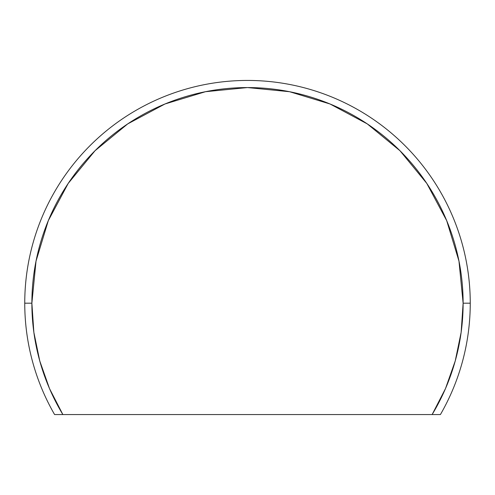 <?xml version="1.0" encoding="UTF-8"?>
<svg xmlns="http://www.w3.org/2000/svg" width="495" height="495" viewBox="0 0 495 495"><rect width="100%" height="100%" fill="white"/><g stroke="black" fill="none" stroke-linecap="round" stroke-linejoin="round"><path stroke-width="0.74" d="M24.75 303.188L31.878 303.188A215.622 215.622 0 0 1 247.5 87.566A215.622 215.622 0 0 1 463.122 303.188L470.25 303.188A222.75 222.75 0 0 0 247.5 80.438A222.75 222.75 0 0 0 54.592 414.562L62.871 414.562A215.622 215.622 0 0 1 31.878 303.188L24.75 303.188A222.75 222.75 0 0 1 247.5 80.438A222.75 222.75 0 0 1 440.408 414.562A222.75 222.75 0 0 0 470.25 303.188L463.122 303.188L458.976 261.119L446.707 220.671L426.783 183.391L399.966 150.721L367.296 123.905L330.017 103.981L289.569 91.711L247.5 87.566L205.431 91.711L164.983 103.981L127.704 123.905L95.034 150.721L68.217 183.391L48.293 220.671L36.024 261.119L31.878 303.188L33.858 332.355L39.773 360.991L49.5 388.563L62.871 414.562L440.408 414.562L432.129 414.562L445.5 388.563L455.227 360.991L461.142 332.355L463.122 303.188A215.622 215.622 0 0 1 432.129 414.562L54.592 414.562A222.75 222.75 0 0 1 24.75 303.188M205.518 91.693L164.983 103.981"/></g></svg>
